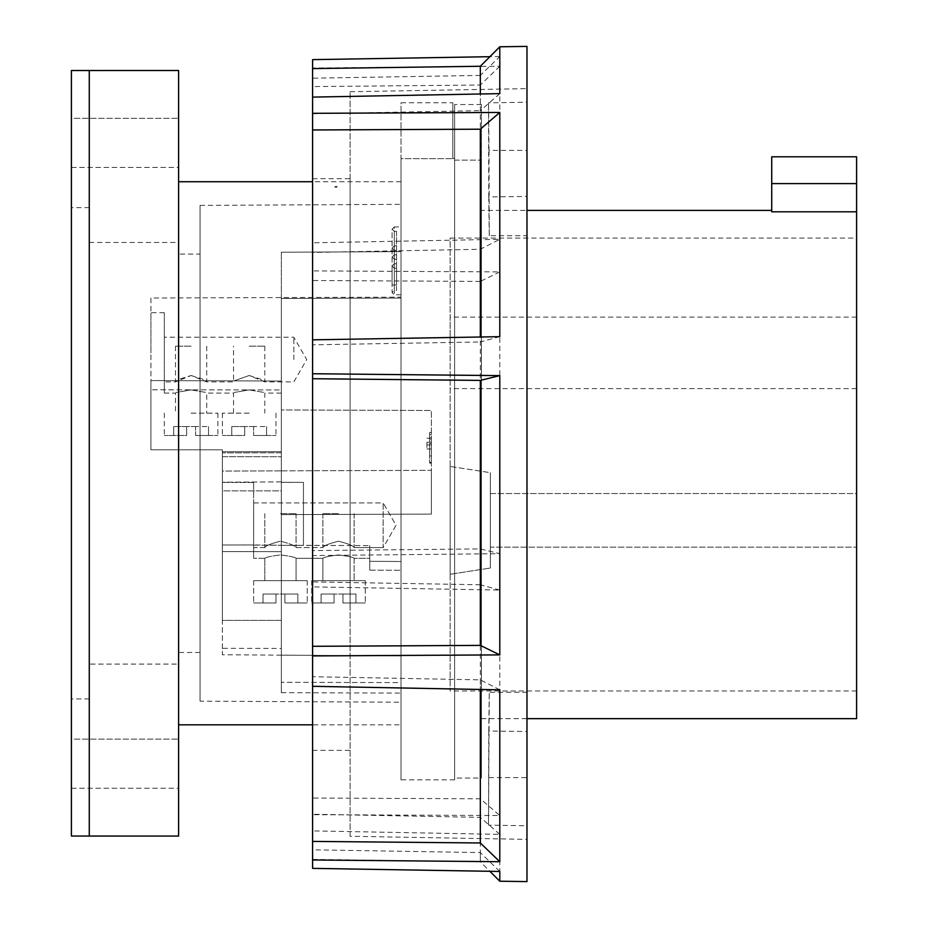 <?xml version="1.0" encoding="UTF-8"?>
<svg xmlns="http://www.w3.org/2000/svg" width="928" height="928" viewBox="0 0 928 928"><rect width="100%" height="100%" fill="white"/><g stroke="black" fill="none" stroke-linecap="round" stroke-linejoin="round"><path stroke-width="0.7" stroke-dasharray="4.64 3.48" d="M89.274 207.628L89.274 698.923L89.274 207.628L71.41 207.628L71.41 698.923L71.41 207.628M89.274 698.923L71.41 698.923M71.41 167.434L178.605 167.434L178.605 118.308L178.605 167.434L178.605 118.308L178.605 167.434L71.41 167.434L71.41 118.308L178.605 118.308L71.41 118.308L71.41 167.434M71.41 788.255L178.605 788.255L178.605 739.129L178.605 788.255L178.605 739.129L178.605 788.255L71.41 788.255L71.41 739.129L178.605 739.129L71.41 739.129L71.41 788.255M200.042 254.086L200.042 652.477L200.042 254.086L178.605 254.086L178.605 652.477L178.605 254.086M200.042 652.477L178.605 652.477M89.274 664.088L89.274 242.475L89.274 664.088L178.605 664.088L178.605 242.475L178.605 664.088M89.274 242.475L178.605 242.475M200.042 701.162L200.042 205.401L200.042 701.162L401.024 702.218L401.024 204.346L401.024 702.218M200.042 205.401L401.024 204.346M401.024 724.826L401.024 181.726L401.024 724.826L312.597 724.826M178.605 724.826L178.605 181.726L178.605 724.826M401.024 181.726L312.597 181.726M89.274 836.047L178.605 836.07L178.605 70.493L71.41 70.516L71.41 836.047L89.274 836.047L89.274 70.516M350.111 836.279L350.111 91.721L350.111 836.279L526.976 839.364L526.976 196.434L488.778 196.945L488.511 102.846L489.01 150.417L526.976 150.417L526.976 196.434M350.111 91.721L526.976 88.636L526.976 102.208L488.511 102.846M350.111 607.446L350.111 178.686L350.111 607.446M312.597 607.446L312.597 178.686L312.597 607.446M336.713 187.352C334.103 187.038 334.103 186.714 336.713 186.412C339.323 186.714 339.323 187.038 336.713 187.352M480.321 66.259L480.321 75.423L499.798 56.538L499.798 46.783M526.976 46.4L526.976 881.6M499.798 881.217L499.798 834.365L312.597 830.896L312.597 798.034L480.321 798.799L499.798 815.538L312.597 814.68M499.798 815.538L499.798 590.057L312.597 586.89L312.597 550.594L480.321 548.912L499.798 553.691L312.597 555.57M499.798 553.691L499.798 271.904L312.597 270.895L312.597 242.811L312.597 252.428L480.321 249.272L499.798 239.296L312.597 242.811M499.798 239.296L499.798 66.282L312.597 68.022L312.597 252.428M312.597 59.636L312.597 68.022M499.798 56.538L489.88 56.701M499.798 834.365L480.321 817.359L312.597 814.25L312.597 859.398L312.597 849.804L480.321 852.577L499.798 871.462M312.597 859.398L480.321 861.741L480.321 852.577M499.798 271.904L480.321 281.416L480.321 548.912M480.321 281.416L312.597 280.5L312.597 550.594M499.798 689.829L480.321 679.853L312.597 676.709L312.597 686.314L312.597 676.709M480.321 679.853L480.321 689.469M489.01 777.583L526.976 777.583L526.976 825.781L488.511 825.143L489.253 692.253L488.778 731.009L526.976 731.519L526.976 692.253L489.253 692.253M499.798 590.057L480.321 584.756L480.321 798.799M480.321 584.756L312.597 581.914L312.597 798.034M480.321 817.359L480.321 861.741L489.88 871.299M312.597 270.895L312.597 280.5M499.798 336.667L480.321 341.968L480.321 336.992M499.798 93.635L480.321 110.641L480.321 93.995M480.321 249.272L480.321 85.028L312.597 86.594M499.798 66.282L480.321 85.028M312.597 830.896L312.597 814.25M312.597 868.364L312.597 849.804M312.597 586.89L312.597 581.914M526.976 102.208L526.976 150.417M488.778 196.945L489.253 235.747L526.976 235.747M489.01 150.417L489.253 235.747M480.321 75.423L312.597 78.196L312.597 68.602L312.597 78.196M312.597 113.75L312.597 97.104L312.597 113.75L480.321 110.641M312.597 344.81L312.597 339.834L312.597 344.81L480.321 341.968M526.976 825.781L526.976 839.364M526.976 88.636L526.976 731.519M526.976 692.253L526.976 777.583M488.778 731.009L488.511 825.143M150.916 352.872L150.916 312.666L150.916 352.872M222.372 648.324L222.372 551.592L222.372 620.403L281.323 620.403L281.323 682.3L401.024 682.602L401.024 693.088L401.024 682.602L281.323 682.3L281.323 692.671L281.323 551.673L222.372 551.592L222.372 449.79L150.916 449.79L150.916 380.584L164.314 380.631L164.314 312.713L164.314 380.561L150.916 380.584L150.916 449.79L222.372 449.79L150.916 449.79L222.372 449.79L222.372 456.669L281.323 456.738L222.372 456.669L222.372 490.866L281.323 490.866L281.323 620.403L222.372 620.403L222.372 482.386L222.372 654.762L401.024 655.922L401.024 251.627L401.024 682.602L401.024 561.51L401.024 655.922L281.323 655.145L281.323 620.403L222.372 620.403L222.372 471.064L281.323 470.856L281.323 620.403L222.372 620.403L222.372 551.592L281.323 551.673L281.323 514.622L431.392 514.1L431.392 410.478L431.392 470.334L222.372 471.064L222.372 482.177L281.323 481.887L281.323 470.856L431.392 470.334L431.392 514.1L281.323 514.622L281.323 409.956L431.392 410.478L281.323 409.956L281.323 481.887L281.323 451.646L281.323 452.783L222.372 452.864L281.323 452.783L281.323 481.887L222.372 482.177L222.372 451.716L222.372 551.592L281.323 551.673L281.323 456.738L281.323 490.866L222.372 490.866L222.372 551.592L281.323 551.673L281.323 648.428L222.372 648.324L222.372 654.762M253.634 520.353L253.634 482.502L253.634 544.968L222.372 545.014L253.634 544.968L253.634 520.353M481.423 210.389L481.423 718.655L481.423 210.389L526.976 210.389M771.725 156.797L771.725 211.804L771.725 210.389L771.725 211.804L856.59 211.804L856.59 718.655M481.423 718.655L526.976 718.655M856.59 238.078L856.59 690.966L856.59 238.078L450.15 238.078L450.15 690.966L450.15 238.078M856.59 690.966L450.15 690.966M490.355 568.029L490.355 472.677L450.15 466.424L450.15 574.281L450.15 466.424L450.15 574.281L450.15 466.424L490.355 472.677L490.355 568.029L450.15 574.281L490.355 568.029L490.355 472.677L490.355 568.029M454.616 778.058L454.616 160.138L481.423 160.138L481.423 778.058L481.423 104.539L481.423 160.138L454.616 160.138L454.616 778.058L481.423 778.058M481.423 104.539L454.616 104.539L454.616 779.845L454.616 104.539A1.786 1.786 0 0 0 452.829 102.753L452.829 158.653L454.616 158.143L452.829 158.653L452.829 102.753L401.024 102.753L401.024 779.845L454.616 779.845M150.916 298.016L150.916 389.795L150.916 298.016L401.024 297.146L401.024 298.039L281.323 298.456L281.323 252.242L281.323 655.145M401.024 297.146L401.024 298.039L281.323 298.456L401.024 298.039L401.024 251.627L281.323 252.242L401.024 251.627L401.024 298.039L281.323 298.456L281.323 451.646L222.372 451.716L222.372 449.79L222.372 451.716L281.323 451.646L281.323 389.969L150.916 389.795L281.323 389.969L281.323 252.242L281.323 648.428M401.024 294.802L394.33 294.802L394.33 226.919L392.092 229.146L392.092 292.575L394.33 290.336L396.558 290.336L396.558 231.385L394.33 231.385L394.33 290.336L394.33 231.385L392.092 229.146L392.092 292.575L394.33 294.802L394.33 226.919L401.024 226.919L401.024 294.802L401.024 226.919M303.444 482.386L303.444 545.339L303.444 482.386L281.323 482.386L281.323 545.246L281.323 482.386L281.323 545.246L281.323 482.386L303.444 482.386L281.323 482.316L281.323 545.362L303.444 545.339L303.444 482.386L303.444 545.339L369.762 545.594L281.323 545.362L281.323 482.316L281.323 545.362L303.444 545.339L281.323 545.362L281.323 482.316L303.444 482.386M253.634 545.142L281.323 545.246L253.634 544.968L253.634 558.32L253.634 545.142M264.805 558.32L253.634 558.32L264.805 558.32C265.733 557.229 270.941 556.116 280.43 554.944C289.942 556.116 295.15 557.241 296.067 558.32C295.139 557.229 289.93 556.116 280.43 554.944C270.918 556.116 265.71 557.241 264.805 558.32C265.721 557.241 270.941 556.116 280.43 554.944C289.942 556.116 295.15 557.241 296.067 558.32C295.15 557.241 289.942 556.116 280.43 554.944C270.93 556.116 265.71 557.241 264.805 558.32L264.805 580.65L307.238 580.65L253.634 580.65L280.43 580.65L253.634 580.65L280.43 580.65L264.805 580.65L280.43 580.65L264.805 580.65L264.805 558.32M322.863 558.32L296.067 558.32L296.067 580.65L296.067 558.32L322.863 558.32C323.791 557.241 328.999 556.116 338.5 554.944C328.988 556.116 323.779 557.241 322.863 558.32C323.791 557.241 328.999 556.116 338.5 554.944C328.988 556.116 323.779 557.241 322.863 558.32L322.863 580.65L365.296 580.65L311.704 580.65L338.5 580.65L311.704 580.65L338.5 580.65L322.863 580.65L338.5 580.65L322.863 580.65L322.863 558.32M354.125 558.32C353.197 557.229 347.988 556.116 338.5 554.944C348 556.116 353.208 557.241 354.125 558.32C353.197 557.229 347.988 556.116 338.5 554.944C348 556.116 353.208 557.241 354.125 558.32L354.125 580.65L354.125 558.32L369.762 558.32L369.762 545.594L369.762 558.32L354.125 558.32M369.762 558.32L369.762 545.594L369.762 570.163L369.762 561.301L369.762 570.163L369.762 561.301L401.024 561.51L369.762 561.301L401.024 561.51L369.762 561.301L369.762 545.594L369.762 558.32M253.634 502.93L383.16 502.93L383.16 547.601L396.047 525.271L383.16 502.93L383.16 547.601L383.16 502.93L396.047 525.271L383.16 547.601L383.16 502.93L253.634 502.93L253.634 547.601L264.805 547.601C265.744 545.734 270.953 543.611 280.43 541.21C270.941 543.611 265.733 545.745 264.805 547.601C265.733 545.734 270.953 543.611 280.43 541.21C289.919 543.611 295.139 545.745 296.067 547.601L322.863 547.601C323.802 545.734 329.011 543.611 338.5 541.21C347.988 543.611 353.197 545.745 354.125 547.601L383.16 547.601L354.125 547.601C353.197 545.734 347.977 543.611 338.5 541.21C347.988 543.611 353.197 545.745 354.125 547.601C353.197 545.734 347.977 543.611 338.5 541.21C328.999 543.611 323.791 545.745 322.863 547.601C323.802 545.734 329.011 543.611 338.5 541.21C328.999 543.611 323.791 545.745 322.863 547.601L296.067 547.601C295.127 545.734 289.919 543.611 280.43 541.21C289.93 543.611 295.139 545.745 296.067 547.601C295.127 545.734 289.919 543.611 280.43 541.21C270.941 543.611 265.721 545.745 264.805 547.601L253.634 547.601L253.634 502.93M249.168 389.899C269.34 393.368 269.34 393.368 249.168 389.899C269.34 393.368 269.34 393.368 249.168 389.899C229.007 393.368 229.007 393.368 249.168 389.899C229.007 393.368 229.007 393.368 249.168 389.899M249.168 413.157L222.372 413.157L249.168 413.157M191.11 389.899C211.271 393.368 211.271 393.368 191.11 389.899C211.271 393.368 211.271 393.368 191.11 389.899C170.949 393.368 170.949 393.368 191.11 389.899C170.949 393.368 170.949 393.368 191.11 389.899M191.11 413.157L217.906 413.157L191.11 413.157M284.896 594.048L280.43 594.048L284.896 594.048L284.896 602.98L284.896 594.048L280.43 594.048L284.896 594.048L284.896 602.98L307.238 602.98L284.896 602.98L284.896 594.048L284.896 602.98L307.238 602.98L284.896 602.98L297.853 602.98L284.896 602.98L297.853 602.98L284.896 602.98L284.896 594.048L297.853 594.048L284.896 594.048L284.896 602.98L284.896 594.048L297.853 594.048L297.853 602.98L297.853 594.048L284.896 594.048M342.966 594.048L338.5 594.048L342.966 594.048L342.966 602.98L342.966 594.048L338.5 594.048L342.966 594.048L342.966 602.98L365.296 602.98L342.966 602.98L342.966 594.048L342.966 602.98L365.296 602.98L342.966 602.98L355.911 602.98L342.966 602.98L355.911 602.98L342.966 602.98L342.966 594.048L355.911 594.048L342.966 594.048L342.966 602.98L342.966 594.048L355.911 594.048L355.911 602.98L355.911 594.048L342.966 594.048M280.43 513.66L296.067 513.66L280.43 513.66M338.5 513.66L322.863 513.66L338.5 513.66M249.168 346.167L264.805 346.167L249.168 346.167M249.168 375.515L260.176 378.949L264.805 381.895L249.168 375.515C229.03 382.661 229.03 382.661 249.168 375.515C229.03 382.661 229.03 382.661 249.168 375.515M191.11 346.167L175.473 346.167L191.11 346.167M191.11 375.515L202.118 378.949L206.735 381.895L191.11 375.515L180.09 378.949L175.473 381.895L191.11 375.515M253.634 426.567L249.168 426.567L253.634 426.567L253.634 435.499L253.634 426.567L253.634 435.499L275.964 435.499L253.634 435.499L266.591 435.499L253.634 435.499L253.634 426.567L266.591 426.567L253.634 426.567M195.576 426.567L191.11 426.567L195.576 426.567L195.576 435.499L195.576 426.567L195.576 435.499L217.906 435.499L195.576 435.499L208.522 435.499L195.576 435.499L195.576 426.567L208.522 426.567L195.576 426.567M401.024 779.845L401.024 158.653L452.829 158.653L401.024 158.653L401.024 102.753M450.15 352.872L450.15 317.132L450.15 352.872M173.687 426.567L186.644 426.567L186.644 435.499L164.314 435.499L186.644 435.499L186.644 426.567L173.687 426.567L173.687 435.499L173.687 426.567M186.644 426.567L186.644 435.499L186.644 426.567L191.11 426.567L186.644 426.567M208.522 426.567L208.522 435.499L208.522 426.567M231.756 426.567L244.702 426.567L244.702 435.499L222.372 435.499L244.702 435.499L244.702 426.567L231.756 426.567L231.756 435.499L231.756 426.567M244.702 426.567L244.702 435.499L244.702 426.567L249.168 426.567L244.702 426.567M266.591 426.567L266.591 435.499L266.591 426.567M392.092 265.988L394.33 268.215L396.558 268.215L396.558 263.749L394.33 263.749L392.092 265.988L394.33 263.749L396.558 263.749L396.558 268.215L394.33 268.215L392.092 265.988L392.092 284.977L394.33 284.977L394.33 268.215L392.092 265.988L394.33 268.215L394.33 284.977L392.092 284.977M394.33 245.885L392.092 248.124L394.33 245.885L396.558 245.885L396.558 250.351L396.558 245.885L394.33 245.885M392.092 248.124L394.33 250.351L392.092 248.124M394.33 259.283L392.092 257.056L394.33 259.283L396.558 259.283L396.558 254.817L396.558 259.283L394.33 259.283M392.092 257.056L394.33 254.817L392.092 257.056M263.018 594.048L275.964 594.048L275.964 602.98L253.634 602.98L275.964 602.98L275.964 594.048L263.018 594.048L263.018 602.98L263.018 594.048L275.964 594.048L275.964 602.98L253.634 602.98L275.964 602.98L275.964 594.048L275.964 602.98L275.964 594.048L263.018 594.048L263.018 602.98L263.018 594.048M321.076 594.048L334.034 594.048L334.034 602.98L311.704 602.98L334.034 602.98L334.034 594.048L321.076 594.048L321.076 602.98L321.076 594.048L334.034 594.048L334.034 602.98L311.704 602.98L334.034 602.98L334.034 594.048L334.034 602.98L334.034 594.048L321.076 594.048L321.076 602.98L321.076 594.048M355.911 594.048L355.911 602.98L355.911 594.048M297.853 594.048L297.853 602.98L297.853 594.048M394.33 268.215L396.558 268.215L396.558 284.977L394.33 284.977L396.558 284.977L396.558 268.215L394.33 268.215M394.33 250.351L396.558 250.351L394.33 250.351M394.33 254.817L396.558 254.817L394.33 254.817M275.964 594.048L275.964 602.98L275.964 594.048L280.43 594.048L275.964 594.048M334.034 594.048L334.034 602.98L334.034 594.048L338.5 594.048L334.034 594.048M293.828 359.565L293.828 337.235L293.828 359.565M426.926 442.262L426.926 448.966L426.926 442.262L431.392 442.262L431.392 444.941L426.926 444.941L431.392 444.941L426.926 444.941L431.392 444.941L431.392 442.262L426.926 442.262L431.392 442.262L431.392 438.248L426.926 438.248L431.392 438.248L431.392 442.262L426.926 442.262M429.606 443.491L429.606 455.961L429.606 443.491L431.392 443.491L431.392 455.961L429.606 455.961L431.392 455.961L431.392 443.491L429.606 443.491M429.606 437.598L429.606 463.107L429.606 432.425L429.606 438.909L429.606 437.598L431.392 437.598L431.392 463.107L429.606 463.107M396.558 231.385L396.558 290.336M164.314 359.565L164.314 337.235L164.314 359.565M431.392 448.966L431.392 444.941L431.392 448.966L426.926 448.966L431.392 448.966M431.392 437.598L431.392 438.909L429.606 438.909M431.392 463.107L431.392 462.341L429.606 462.341M431.392 438.909L431.392 462.341M431.392 432.425L429.606 432.425M431.392 434.513L429.606 434.513M164.314 380.631L164.314 393.066L164.314 380.631L281.323 381.048L164.314 380.631M281.323 381.048L281.323 456.738L281.323 381.048M281.323 620.403L222.372 620.403L281.323 620.403M150.916 389.795L150.916 449.79L150.916 389.795M253.634 544.968L222.372 545.014L253.634 544.968M856.59 493.557L856.59 547.149L856.59 493.557L856.59 547.149L856.59 493.557L490.355 493.557L490.355 547.149L856.59 547.149L490.355 547.149L490.355 493.557L856.59 493.557M490.355 493.557L490.355 547.149L490.355 493.557M771.725 183.593L856.59 183.593L856.59 156.797M856.59 183.593L856.59 211.804M856.59 352.872L856.59 317.132L856.59 352.872M312.597 750.369L350.111 750.369M312.597 178.686L350.111 178.686M164.314 312.713L150.916 312.666M253.634 482.502L222.372 482.386L253.634 482.502M281.323 393.066L264.805 393.066L264.805 413.157M233.543 413.157L233.543 393.066L206.735 393.066L206.735 413.157M307.238 580.65L307.238 602.98L307.238 580.65M365.296 580.65L365.296 602.98L365.296 580.65M296.067 513.66L296.067 547.601L296.067 513.66M354.125 513.66L354.125 547.601L354.125 513.66M264.805 346.167L264.805 381.895L293.828 381.895L306.727 359.565L293.828 337.235L164.314 337.235M206.735 346.167L206.735 381.895L233.543 381.895L233.543 346.167M275.964 413.157L275.964 435.499M217.906 413.157L217.906 435.499M164.314 413.157L164.314 435.499M222.372 413.157L222.372 435.499M175.473 346.167L175.473 381.895L164.314 381.895M264.805 513.66L264.805 547.601L264.805 513.66M322.863 513.66L322.863 547.601L322.863 513.66M253.634 580.65L253.634 602.98L253.634 580.65M311.704 580.65L311.704 602.98L311.704 580.65M164.314 393.066L175.473 393.066L175.473 413.157M369.762 570.163L401.024 570.268L369.762 570.163M281.323 692.671L401.024 693.088M856.59 317.132L450.15 317.132M856.59 388.6L450.15 388.6"/><path stroke-width="1.39" d="M312.597 724.826L178.605 724.826M312.597 181.726L178.605 181.726M89.274 70.516L178.605 70.493L178.605 836.07L71.41 836.047L71.41 70.516L89.274 70.516L89.274 836.047M480.321 93.995L480.321 66.259L499.798 46.783L526.976 46.4L526.976 881.6L499.798 881.217L499.798 871.462L312.597 868.364L312.597 378.717L480.321 380.399L499.798 375.62L499.798 654.901L312.597 655.922M489.88 56.701L312.597 59.636L312.597 68.602L480.321 66.259M480.321 689.469L480.321 842.972L312.597 841.406M499.798 654.901L480.321 645.389L480.321 380.399M480.321 129.201L499.798 112.462L499.798 336.667L312.597 339.834L312.597 129.966L480.321 129.201L480.321 336.992M499.798 46.783L499.798 93.635L312.597 97.104L312.597 68.602M312.597 686.314L499.798 689.829L499.798 861.718L312.597 859.978M499.798 861.718L480.321 842.972M499.798 112.462L312.597 113.32L312.597 97.104M499.798 375.62L312.597 373.74L312.597 339.834M480.321 645.389L312.597 646.306M312.597 113.32L312.597 129.966M312.597 373.74L312.597 378.717M526.976 210.389L771.725 210.389M526.976 718.655L856.59 718.655L856.59 211.804L771.725 211.804L771.725 156.797L856.59 156.797L856.59 183.593L771.725 183.593M856.59 211.804L856.59 183.593M489.88 871.299L499.798 881.217"/></g></svg>

